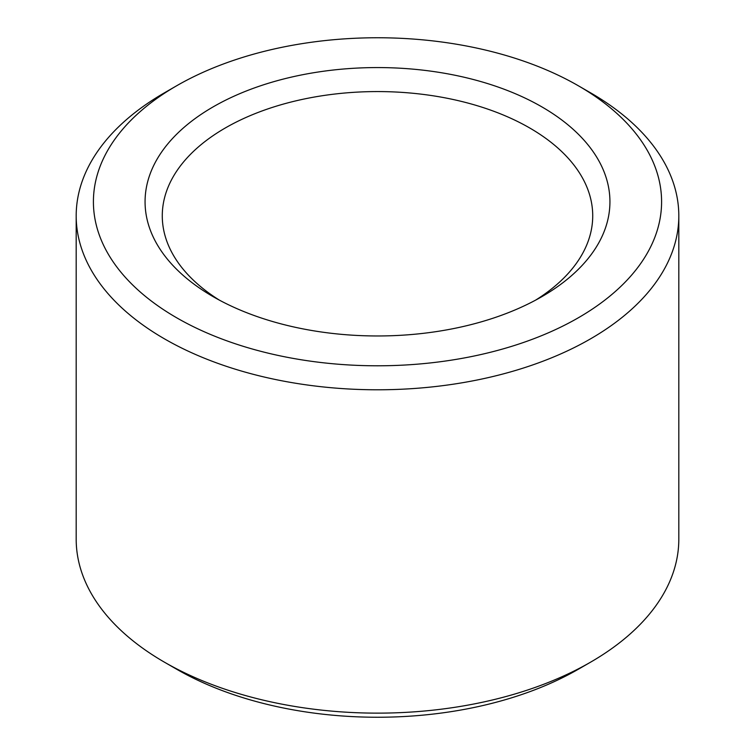 <?xml version="1.0" encoding="UTF-8"?>
<svg xmlns="http://www.w3.org/2000/svg" width="755" height="755" viewBox="0 0 755 755"><rect width="100%" height="100%" fill="white"/><g stroke="black" fill="none" stroke-linecap="round" stroke-linejoin="round"><path stroke-width="1.13" d="M219.46 300.179A215.222 124.254 180 0 1 162.278 215.826A215.222 124.254 180 0 1 377.5 91.572A215.222 124.254 180 0 1 592.722 215.826A215.222 124.254 180 0 1 535.54 300.179M541.863 296.658A232.436 134.201 180 0 1 213.137 296.658A232.436 134.201 180 0 1 213.137 106.88A232.436 134.201 180 0 1 541.863 106.88A232.436 134.201 180 0 1 541.863 296.658L541.863 296.658M578.387 85.796L590.561 92.818A301.311 173.961 180 0 1 678.811 215.826L678.811 539.174A301.311 173.961 180 0 1 590.561 662.182L578.387 669.213A284.097 164.024 180 0 1 578.387 669.213L578.387 669.204A284.097 164.024 180 0 1 176.613 669.204L164.439 662.182A301.311 173.961 180 0 1 76.189 539.174L76.189 215.826A301.311 173.961 180 0 1 164.439 92.818L176.613 85.796A284.097 164.024 180 0 1 578.387 85.796A284.097 164.024 180 0 1 578.387 317.751A284.097 164.024 180 0 1 176.613 317.751A284.097 164.024 180 0 1 176.613 85.796M578.387 669.204L590.561 662.182A301.311 173.961 180 0 1 164.439 662.182M678.811 215.826A301.311 173.961 180 0 1 590.561 338.835A301.311 173.961 180 0 1 262.193 376.547A301.311 173.961 180 0 1 76.189 215.826"/></g></svg>
